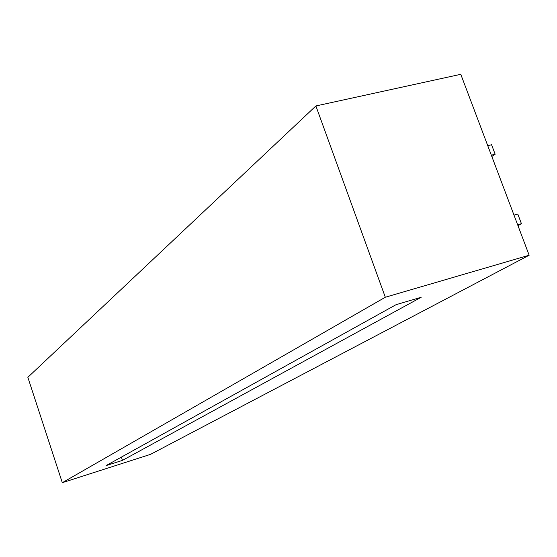 <?xml version="1.0" encoding="UTF-8"?>
<svg xmlns="http://www.w3.org/2000/svg" width="557" height="557" viewBox="0 0 557 557"><rect width="100%" height="100%" fill="white"/><g stroke="black" fill="none" stroke-linecap="round" stroke-linejoin="round"><path stroke-width="0.84" d="M122.477 460.367L106.018 465.638L396.055 304.693L421.217 297.25L122.477 460.367L121.391 457.102M315.889 105.955L460.778 74.311L529.15 255.231L150.543 454.352L62.307 482.689L27.85 377.312L315.889 105.955L385.319 297.236L529.15 255.231M62.307 482.689L385.319 297.236M491.831 156.482L495.159 154.24L491.344 155.194M495.159 154.24L491.566 144.743L487.751 145.683M517.975 225.662L521.436 223.698L517.634 224.756M521.436 223.698L517.794 214.069L513.993 215.12"/></g></svg>
